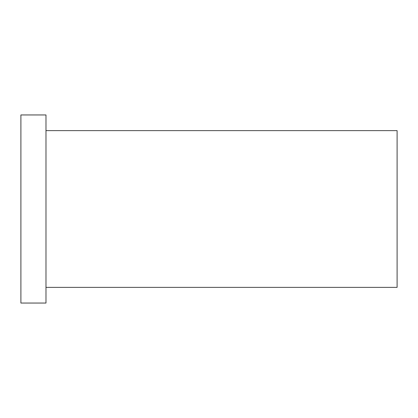 <?xml version="1.0" encoding="UTF-8"?>
<svg xmlns="http://www.w3.org/2000/svg" width="418" height="418" viewBox="0 0 418 418"><rect width="100%" height="100%" fill="white"/><g stroke="black" fill="none" stroke-linecap="round" stroke-linejoin="round"><path stroke-width="0.63" d="M45.98 130.625L397.1 130.625L397.1 287.375L45.98 287.375M20.9 209L20.9 303.05L45.98 303.05L45.98 114.95L20.9 114.95L20.9 209"/></g></svg>
